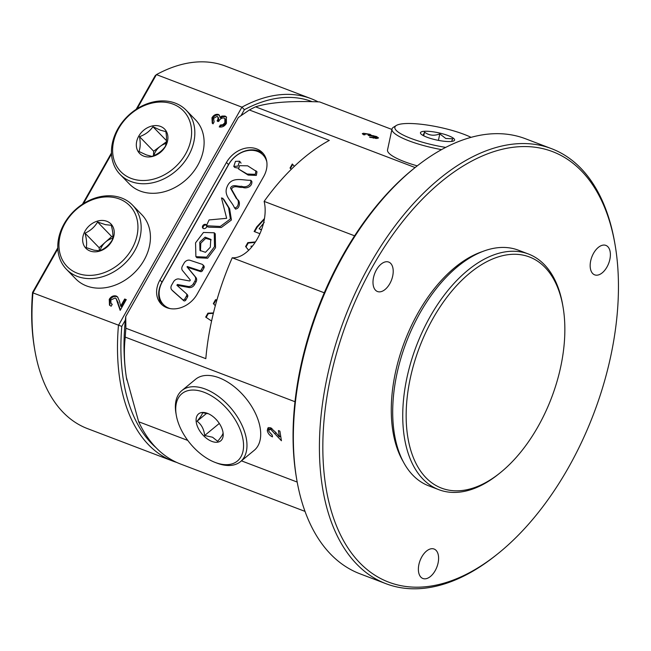 <?xml version="1.0" encoding="UTF-8"?>
<svg xmlns="http://www.w3.org/2000/svg" width="651" height="651" viewBox="0 0 651 651"><rect width="100%" height="100%" fill="white"/><g stroke="black" fill="none" stroke-linecap="round" stroke-linejoin="round"><path stroke-width="0.98" d="M256.714 148.908A24.242 19.221 -44.2 0 0 226.458 162.457L159.951 280.011A24.242 19.221 -44.2 0 0 161.147 303.976A24.242 19.221 -44.2 0 0 197.131 294.162L263.639 176.608A24.242 19.221 -44.2 0 0 262.443 152.643A24.242 19.221 -44.2 0 0 256.714 148.908M263.419 153.75A24.242 19.221 -44.2 0 0 258.781 151.032A24.242 19.221 -44.2 0 0 228.517 164.581L162.009 282.135A24.242 19.221 -44.2 0 0 162.229 304.993M425.982 477.736A123.641 70.69 110.8 0 0 500.001 472.952A123.641 70.69 110.8 0 0 563.074 307.199A123.641 70.69 110.8 0 0 545.001 267.374A123.641 70.69 110.8 0 0 432.98 318.494A123.641 70.69 110.8 0 0 425.982 477.736M500.001 472.952L498.422 474.213A126.066 72.074 -69.2 0 1 438.798 489.666A126.066 72.074 -69.2 0 1 422.963 479.087A126.066 72.074 -69.2 0 1 422.662 331.123A126.066 72.074 -69.2 0 1 528.474 254.02A126.066 72.074 -69.2 0 1 544.309 264.599A126.066 72.074 -69.2 0 1 562.741 305.213L563.074 307.199M390.69 263.395A15.754 9.008 110.8 0 0 388.704 262.068A15.754 9.008 110.8 0 0 375.481 271.703A15.754 9.008 110.8 0 0 375.513 290.2A15.754 9.008 110.8 0 0 377.499 291.526A15.754 9.008 110.8 0 0 390.722 281.883A15.754 9.008 110.8 0 0 390.69 263.395M607.863 246.721A15.754 9.008 110.8 0 0 605.886 245.403A15.754 9.008 110.8 0 0 592.654 255.037A15.754 9.008 110.8 0 0 592.695 273.534A15.754 9.008 110.8 0 0 594.672 274.852A15.754 9.008 110.8 0 0 607.896 265.217A15.754 9.008 110.8 0 0 607.863 246.721M436.072 550.355A15.754 9.008 110.8 0 0 434.095 549.037A15.754 9.008 110.8 0 0 420.872 558.672A15.754 9.008 110.8 0 0 420.904 577.168A15.754 9.008 110.8 0 0 422.89 578.487A15.754 9.008 110.8 0 0 436.113 568.852A15.754 9.008 110.8 0 0 436.072 550.355M359.775 562.822A230.316 131.681 110.8 0 0 497.641 553.911A230.316 131.681 110.8 0 0 615.138 245.158A230.316 131.681 110.8 0 0 581.473 170.969A230.316 131.681 110.8 0 0 372.803 266.194A230.316 131.681 110.8 0 0 359.775 562.822M497.641 553.911L496.07 555.173A232.741 133.064 -69.2 0 1 385.986 583.703A232.741 133.064 -69.2 0 1 356.748 564.173A232.741 133.064 -69.2 0 1 356.203 291.005A232.741 133.064 -69.2 0 1 551.543 148.672A232.741 133.064 -69.2 0 1 580.782 168.202A232.741 133.064 -69.2 0 1 614.796 243.165L615.138 245.158M551.543 148.672L525.512 138.761A232.741 133.064 110.8 0 0 415.436 167.299A232.741 133.064 110.8 0 0 296.701 479.307A232.741 133.064 110.8 0 0 330.724 554.27A232.741 133.064 110.8 0 0 359.962 573.8L385.986 583.703M528.474 254.02L518.432 250.204A126.066 72.074 110.8 0 0 412.628 327.307A126.066 72.074 110.8 0 0 412.921 475.271A126.066 72.074 110.8 0 0 428.757 485.849L438.798 489.666M187.781 440.434L138.647 421.734A193.949 110.89 110.8 0 0 156.061 447.701A193.949 110.89 110.8 0 0 180.425 463.976L305.01 511.385M297.19 482.065L241.44 460.851M126.831 380.054A186.674 106.731 -69.2 0 1 126.701 379.264A186.674 106.731 -69.2 0 1 126.375 377.311L138.647 421.734M259.904 233.693L254.118 231.496L256.754 226.849L264.477 218.516M391.91 129.443L319.592 101.914C305.441 101.328 292.909 101.442 281.997 102.256C271.182 103.11 262.369 104.64 255.558 106.829A193.949 110.89 110.8 0 0 249.374 109.978L238.364 117.465L125.741 316.524L125.887 328.242A193.949 110.89 110.8 0 0 125.269 337.128L294.976 401.716M324.271 292.795L232.228 257.772A193.949 110.89 110.8 0 0 205.822 358.66L125.887 328.242M249.374 109.978L329.308 140.404A193.949 110.89 110.8 0 0 264.127 201.387L354.616 235.825M291.225 169.374L290.037 168.023L292.307 163.995L294.358 166.339M248.649 250.293L245.606 246.542L247.819 242.636L255.461 241.92M211.583 321.024L205.692 317.094L207.905 313.18L213.455 312.928M213.333 303.594L215.31 305.726L213.333 303.594L215.53 299.704L216.938 299.916M415.118 167.551L255.558 106.829M364.934 133.829L365.056 134.733L363.787 134.83L362.29 133.683L363.421 133.252L370.053 134.309L371.42 135.375L376.53 136.531L378.532 137.931L377.075 138.46L369.556 137.206L376.563 137.564L375.35 136.686L368.132 135.335L369.442 134.936L368.686 134.391L364.934 133.829L364.129 134.806M371.461 135.27L371.306 135.88M125.269 337.128C123.796 349.595 124.17 362.989 126.375 377.311A186.674 106.731 -69.2 0 1 125.741 316.524M268.782 431.247L272.224 435.128L272.492 436.862C269.717 435.633 267.976 433.55 267.276 430.612L267.895 427.935L270.531 427.731L275.658 432.305L279.393 436.878L278.392 430.555L279.897 431.125L281.419 440.751L270.824 429.481L269.213 429.603L268.782 431.247M483.018 251.392A123.641 70.69 110.8 0 0 404.556 341.751A123.641 70.69 110.8 0 0 403.091 461.421M296.701 479.307L296.368 477.313A230.316 131.681 -69.2 0 1 413.857 168.56L415.436 167.299M264.127 201.387A36.366 20.791 -69.2 0 1 257.267 238.933A36.366 20.791 -69.2 0 1 232.228 257.772M268.92 429.961L268.798 429.351L267.276 430.612M268.798 429.351L268.863 427.495M280.646 435.853L279.393 436.878M280.833 437.049L280.15 436.26M275.983 432.703L275.096 433.436M271.988 428.529L270.824 429.481M271.296 428.089L269.213 429.603M363.152 134.505L363.421 133.252M369.711 135.896L370.053 134.309M373.389 136.14L373.487 135.677M376.384 137.231L376.53 136.531M370.745 137.573L370.842 137.109M373.324 138.191L373.414 137.752M375.464 138.46L375.586 137.89M291.241 169.358L290.037 168.023M290.444 168.446L292.706 164.451M254.655 231.699L257.161 227.272L264.371 219.184M264.233 222.398L259.098 228.761L261.442 229.925M259.098 228.761L261.531 229.689M248.69 250.261L245.606 246.542M246.021 246.965L248.226 243.059L247.819 242.636M248.226 243.059L255.135 242.408M252.498 246.037L250.936 246.2L251.644 247.087M206.164 317.411L208.32 313.603L207.905 313.18M208.32 313.603L213.349 313.375M213.74 304.017L215.945 300.127L215.53 299.704M215.945 300.127L216.832 300.257M110.808 300.013L111.004 303.431L112.249 304.294L111.15 306.23L109.474 305.132L109.254 299.338C111.077 296.449 113.404 295.342 116.22 296.018L117.571 296.905L119.418 301.031L120.679 306.084L124.683 299.004L126.27 299.606L120.175 310.381L116.081 298.606L115.129 297.987L110.808 300.013M125.35 320.097L121.778 326.403L32.941 292.877A193.949 110.89 110.8 0 0 34.763 349.856A193.949 110.89 110.8 0 0 87.478 428.61L172.995 461.152A193.949 110.89 -69.2 0 1 118.449 325.419L241.936 107.155L156.427 74.613L137.125 108.725M111.508 153.994L83.45 203.592M57.833 248.869L32.941 292.877L32.55 292.445L57.793 247.836M213.569 118.384L214.114 121.973L213.048 123.853L212.25 123.177L211.966 117.798C213.585 115.129 215.684 113.998 218.28 114.413L219.281 115.056L219.981 117.213L221.942 116.057L225.018 116.033L226.345 116.903L226.426 123.34C224.603 126.261 222.211 127.458 219.249 126.929L220.323 125.025L222.886 124.683L224.847 122.714L224.864 118.563L224.058 118.043C221.731 117.774 219.932 118.913 218.679 121.477L217.1 120.874C218.337 118.978 218.345 117.473 217.125 116.358L213.569 118.384M218.24 117.318L217.125 116.358M34.763 349.856L34.43 347.87A191.524 109.506 -69.2 0 1 32.55 292.445M82.457 204.235L111.467 152.961M136.132 109.36L155.15 75.744L156.427 74.613A193.949 110.89 110.8 0 1 225.441 66.076L310.95 98.618A193.949 110.89 -69.2 0 1 318.111 101.857M312.179 101.678A191.524 109.506 110.8 0 0 244.385 109.702L241.936 107.155A193.949 110.89 -69.2 0 1 310.95 98.618M176.755 462.446A193.949 110.89 -69.2 0 1 172.995 461.152M121.778 326.403A191.524 109.506 110.8 0 0 156.045 447.685M244.385 109.702L241.033 115.618M212.584 123.495L212.584 118.433L211.966 117.798M212.584 118.433C214.203 115.764 216.303 114.633 218.899 115.056L218.28 114.413M218.899 115.056L219.55 115.398M221.942 116.057L222.561 116.692L220.599 117.847L219.981 117.213M222.561 116.692L225.637 116.667L225.018 116.033M225.637 116.667L226.629 117.237M220.168 127.035L220.941 125.659L220.323 125.025M220.941 125.659L223.505 125.317L222.886 124.683M223.505 125.317L225.466 123.356L224.847 122.714M225.466 123.356L225.482 119.198L224.864 118.563M217.711 121.509C218.956 119.613 218.964 118.108 217.743 116.993M111.004 303.431L112.135 304.505M109.816 305.449L109.873 299.973L109.254 299.338M109.873 299.973C111.695 297.084 114.023 295.977 116.838 296.653L116.22 296.018M116.838 296.653L117.855 297.238M124.683 299.004L125.301 299.639L121.298 306.719L120.679 306.084M125.301 299.639L126.082 299.94M120.451 309.9L117.668 302.324M118.287 302.959L116.081 298.606M173.117 104.152A43.641 34.593 -44.2 0 0 118.653 128.54A43.641 34.593 -44.2 0 0 131.111 178.39A43.641 34.593 -44.2 0 0 185.576 154.002A43.641 34.593 -44.2 0 0 173.117 104.152M175.314 103.143A46.066 36.513 -44.2 0 0 122.282 122.201A46.066 36.513 -44.2 0 0 120.109 174.427A46.066 36.513 -44.2 0 0 130.981 181.515A46.066 36.513 -44.2 0 0 184.013 162.465A46.066 36.513 -44.2 0 0 186.186 110.239A46.066 36.513 -44.2 0 0 175.314 103.143M120.109 174.427L129.378 183.964A46.066 36.513 -44.2 0 0 140.242 191.06A46.066 36.513 -44.2 0 0 193.282 172.002A46.066 36.513 -44.2 0 0 195.455 119.776L186.186 110.239M165.281 146.459C162.083 151.024 157.599 154.328 151.838 156.386L146.353 154.914L138.956 151.48C140.388 147.867 140.575 142.927 139.517 136.661C145.206 134.659 149.689 131.356 152.961 126.733L160.358 130.167L165.842 131.632C166.9 137.817 166.713 142.756 165.281 146.459M143.716 156.118A17.455 13.834 -44.2 0 0 165.5 146.361A17.455 13.834 -44.2 0 0 160.52 126.424A17.455 13.834 -44.2 0 0 138.736 136.181A17.455 13.834 -44.2 0 0 143.716 156.118M153.481 155.744L153.652 151.211L160.374 146.247A14.55 11.531 135.8 0 1 166.119 143.472M153.839 155.589A14.55 11.531 135.8 0 1 160.374 146.247L166.379 141.812M153.652 151.211L139.517 136.661M166.485 140.657L152.961 126.733M100.099 250.733A14.55 11.531 135.8 0 1 105.429 242.148A14.55 11.531 135.8 0 1 112.688 238.282M81.326 274.462A43.641 34.593 -44.2 0 0 134.049 244.63A43.641 34.593 -44.2 0 0 115.561 197.823A43.641 34.593 -44.2 0 0 62.838 227.655A43.641 34.593 -44.2 0 0 81.326 274.462M81.408 277.643A46.066 36.513 -44.2 0 0 131.86 255.265A46.066 36.513 -44.2 0 0 132.511 205.106A46.066 36.513 -44.2 0 0 117.538 196.757A46.066 36.513 -44.2 0 0 67.086 219.135A46.066 36.513 -44.2 0 0 66.435 269.294A46.066 36.513 -44.2 0 0 81.408 277.643M66.435 269.294L75.703 278.84A46.066 36.513 -44.2 0 0 90.668 287.189A46.066 36.513 -44.2 0 0 141.129 264.802A46.066 36.513 -44.2 0 0 141.78 214.643L132.511 205.106M85.021 233.164C90.416 230.763 94.598 227.053 97.577 222.024L105.381 224.644L111.28 225.287C112.908 231.333 113.29 236.134 112.428 239.698C109.523 244.662 105.34 248.373 99.872 250.838L93.972 250.187L86.168 247.567C87.031 244.092 86.648 239.291 85.021 233.164L99.155 247.714L105.429 242.148L111.712 236.573L97.577 222.024M105.291 220.811A17.455 13.834 -44.2 0 0 84.199 232.749A17.455 13.834 -44.2 0 0 91.596 251.465A17.455 13.834 -44.2 0 0 112.688 239.535A17.455 13.834 -44.2 0 0 105.291 220.811M99.4 250.847L99.155 247.714M111.712 236.573L112.843 236.842M471.096 137.353A43.641 9.309 12.1 0 0 464.082 134.358A43.641 9.309 12.1 0 0 396.313 125.488A43.641 9.309 12.1 0 0 410.976 138.427A43.641 9.309 12.1 0 0 445.732 147.403M396.313 125.488L393.529 127.205A46.066 9.83 12.1 0 0 391.992 129.069A46.066 9.83 12.1 0 0 409.007 140.86A46.066 9.83 12.1 0 0 441.573 149.624M391.992 129.069L387.532 149.917A46.066 9.83 12.1 0 0 404.548 161.708A46.066 9.83 12.1 0 0 417.242 165.867M423.085 135.481L424.517 132.12C428.968 135.506 434.062 136.1 439.807 133.894L445.789 138.492L452.689 138.793L451.631 141.413M426.91 137.206A17.455 3.727 12.1 0 0 454.016 140.754A17.455 3.727 12.1 0 0 448.148 135.579A17.455 3.727 12.1 0 0 428.789 131.339A17.455 3.727 12.1 0 0 420.701 133.626A17.455 3.727 12.1 0 0 426.91 137.206M423.728 135.823L424.517 132.12M438.416 140.372L439.807 133.894M206.383 393.22A43.641 25.283 -129.5 0 0 176.266 415.094A43.641 25.283 -129.5 0 0 212.918 461.502A43.641 25.283 -129.5 0 0 215.286 462.479A43.641 25.283 -129.5 0 0 243.271 441.232A43.641 25.283 -129.5 0 0 206.383 393.22M215.286 462.479L217.125 463.178A46.066 26.691 -129.5 0 0 240.455 461.665A46.066 26.691 -129.5 0 0 242.115 425.534A46.066 26.691 -129.5 0 0 207.726 390.071A46.066 26.691 -129.5 0 0 181.898 390.551A46.066 26.691 -129.5 0 0 175.933 413.157L176.266 415.094M240.455 461.665L254.183 450.362A46.066 26.691 -129.5 0 0 255.843 414.223A46.066 26.691 -129.5 0 0 221.454 378.768A46.066 26.691 -129.5 0 0 195.625 379.248L181.898 390.551M222.919 431.825L223.057 432.825C223.114 434.111 221.316 436.935 217.654 441.305L212.568 437.236L204.658 435.503C203.999 429.261 201.468 424.501 197.074 421.213C200.703 416.892 202.502 414.069 202.477 412.742L208.483 413.767M210.957 441.02A17.455 10.115 -129.5 0 0 223 432.272A17.455 10.115 -129.5 0 0 208.344 413.71A17.455 10.115 -129.5 0 0 207.392 413.32A17.455 10.115 -129.5 0 0 196.203 421.815A17.455 10.115 -129.5 0 0 210.957 441.02M219.306 423.435L204.658 435.503M206.668 413.312L197.074 421.213M238.616 169.048L248.161 175.078L256.331 175.412L256.99 171.783L247.657 165.818L239.462 165.663L238.616 169.048L247.136 174.02L255.306 174.354L255.965 170.725M182.972 299.802A1.457 1.156 -44.2 0 0 184.786 298.988L186.438 296.059A2.425 1.92 -44.2 0 0 186.324 293.666A2.425 1.92 -44.2 0 0 186.243 293.585L176.885 285.252L177.398 284.479L188.058 286.464A4.85 3.841 -44.2 0 0 193.502 283.584L194.95 281.029A4.85 3.841 -44.2 0 0 194.877 276.415L187.008 266.869L187.301 266.503L199.564 270.556A1.457 1.156 -44.2 0 0 201.338 269.734L202.835 267.081A2.425 1.92 -44.2 0 0 202.721 264.68A2.425 1.92 -44.2 0 0 202.079 264.282L190.027 260.294A4.85 3.841 -44.2 0 0 184.119 263.061L182.467 265.982A4.85 3.841 -44.2 0 0 182.54 270.588L190.141 279.808A0.724 0.578 135.8 0 1 189.335 280.931L178.911 278.994A4.85 3.841 -44.2 0 0 173.475 281.875L171.604 285.171A4.85 3.841 -44.2 0 0 171.848 289.964A4.85 3.841 -44.2 0 0 172.002 290.118L182.671 299.623A1.457 1.156 -44.2 0 0 182.972 299.802M172.727 290.859A4.85 3.841 -44.2 0 0 172.873 291.03A4.85 3.841 -44.2 0 0 173.036 291.176L183.704 300.681A1.457 1.156 -44.2 0 0 185.812 300.046L187.472 297.116A2.425 1.92 -44.2 0 0 187.35 294.724A2.425 1.92 -44.2 0 0 187.268 294.651L186.398 293.747M177.821 286.09L178.431 285.545L189.083 287.53A4.85 3.841 -44.2 0 0 194.527 284.65L195.975 282.086A4.85 3.841 -44.2 0 0 195.902 277.481L188.033 267.927L188.326 267.561L200.598 271.622A1.457 1.156 -44.2 0 0 202.363 270.792L203.869 268.139A2.425 1.92 -44.2 0 0 203.747 265.738L202.721 264.68M233.782 166.428L237.989 166.103L239.641 161.236L235.467 161.358L233.782 166.428L234.816 167.494L238.323 168.104M241.065 163.181L239.641 161.236M206.4 225.751L207.433 226.808L209.012 227.199L221.307 227.508L231.422 219.997L229.624 208.751L223.708 199.206L221.478 197.904L226.662 218.313L209.069 219.94L206.4 225.751L220.274 226.45L230.397 218.939L228.599 207.693L222.683 198.14M234.401 207.734C238.502 208.466 239.861 200.085 236.378 198.531L230.478 188.082C232.716 183.541 238.071 186.967 241.586 186.259C245.427 188.033 251.644 185.34 250.773 180.262C243.287 180.685 231.487 175.819 227.142 186.691C223.171 195.642 231.813 201.069 234.401 207.734L235.743 209.215M235.434 208.8C239.527 209.532 240.894 201.143 237.412 199.588L231.504 189.14C233.742 184.599 239.096 188.025 242.611 187.325C246.452 189.091 252.669 186.398 251.807 181.32L250.773 180.262M199.767 242.139L199.963 250.448L205.48 252.311L210.322 247.201L210.753 239.348L205.114 237.176L199.767 242.139M211.176 239.845L205.675 238.364L200.793 243.197L200.467 250.928M195.894 256.665L196.927 257.723L207.661 258.211L215.53 247.738L215.278 233.839L214.244 232.781L203.478 232.448L195.552 242.847L195.894 256.665L206.627 257.153L214.505 246.68L214.244 232.781M206.245 224.725A2.425 1.92 -44.2 0 0 205.765 224.449A2.425 1.92 -44.2 0 0 202.974 225.449A2.425 1.92 -44.2 0 0 202.86 228.2A2.425 1.92 -44.2 0 0 203.438 228.574A2.425 1.92 -44.2 0 0 206.79 226.149M266.308 159.438A23.029 18.261 -44.2 0 0 263.631 155.605L263.012 154.971A23.029 18.261 135.8 0 1 266.829 161.953M170.334 308.639A23.029 18.261 135.8 0 1 163.458 304.619A23.029 18.261 135.8 0 1 162.319 281.85L228.835 164.296A23.029 18.261 135.8 0 1 257.576 151.423A23.029 18.261 135.8 0 1 263.012 154.971M163.458 304.619L164.076 305.254A23.029 18.261 -44.2 0 0 167.828 308.045M206.212 225.026A2.425 1.92 -44.2 0 0 203.706 225.954A2.425 1.92 -44.2 0 0 203.218 228.468M228.517 164.581L226.458 162.457M257.161 227.272L256.754 226.849M162.009 282.135L159.951 280.011M184.786 298.988L185.812 300.046M172.002 290.118L173.036 291.176M182.671 299.623L183.704 300.681M186.438 296.059L187.472 297.116M177.398 284.479L178.431 285.545M188.058 286.464L189.083 287.53M193.502 283.584L194.527 284.65M194.95 281.029L195.975 282.086M194.877 276.415L195.902 277.481M187.008 266.869L188.033 267.927M187.301 266.503L188.326 267.561M199.564 270.556L200.598 271.622M201.338 269.734L202.363 270.792M202.835 267.081L203.869 268.139M376.563 137.564L376.368 138.492M369.442 134.936L369.272 135.766M171.848 289.964L172.873 291.03M186.324 293.666L187.35 294.724"/></g></svg>
